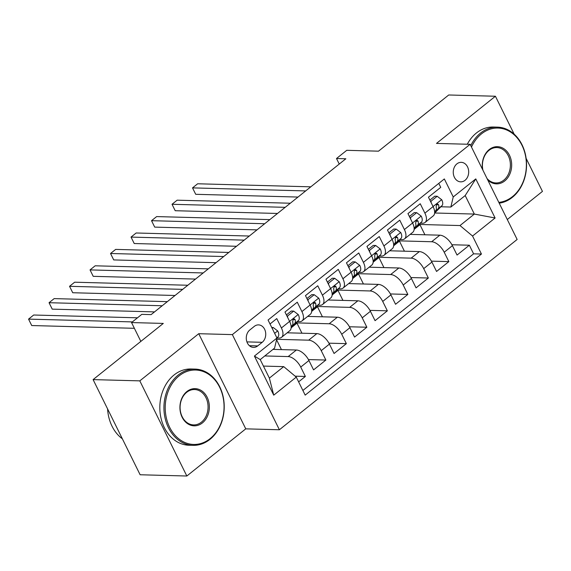 <?xml version="1.0" encoding="UTF-8"?>
<svg xmlns="http://www.w3.org/2000/svg" width="571" height="571" viewBox="0 0 571 571"><rect width="100%" height="100%" fill="white"/><g stroke="black" fill="none" stroke-linecap="round" stroke-linejoin="round"><path stroke-width="0.86" d="M456.907 163.863A9.764 7.716 91.5 0 0 453.517 174.726A9.764 7.716 91.5 0 0 460.711 181.849A9.764 7.716 91.5 0 0 465.037 180.322A9.764 7.716 91.5 0 0 468.427 169.459A9.764 7.716 91.5 0 0 461.232 162.335A9.764 7.716 91.5 0 0 456.907 163.863M507.298 219.528L542.45 191.392L526.119 158.345M279.39 429.756L517.148 239.463L470.126 144.313L232.361 334.606L279.39 429.756L245.758 428.85L198.737 333.7L139.809 380.864L186.831 476.014L245.758 428.85M186.831 476.014L140.123 474.758L93.102 379.608L163.299 323.422L131.537 322.565L140.844 341.394M514.164 134.164L495.421 96.242L448.72 94.986L378.516 151.172L346.754 150.316L336.505 158.517L339.245 164.055M139.809 380.864L93.102 379.608M438.792 183.391L440.748 187.352L428.45 197.195L433.089 206.581L424.888 213.14A12.205 6.217 51.3 0 1 425.045 222.469A12.205 6.217 51.3 0 1 422.504 223.225L420.392 223.168M424.888 213.14L420.249 203.754L407.951 213.597L412.59 222.983L404.396 229.549A12.205 6.217 51.3 0 1 404.546 238.871A12.205 6.217 51.3 0 1 402.005 239.634L399.9 239.577M404.396 229.549L399.757 220.163L387.459 230.006L392.099 239.392L383.898 245.951A12.205 6.217 51.3 0 1 384.047 255.28A12.205 6.217 51.3 0 1 381.507 256.036L379.401 255.979M383.898 245.951L379.258 236.565L366.96 246.408L371.6 255.794L363.399 262.353A12.205 6.217 51.3 0 1 363.549 271.682A12.205 6.217 51.3 0 1 361.008 272.438L358.902 272.388M363.399 262.353L358.759 252.967L346.461 262.81L351.101 272.196L342.9 278.762A12.205 6.217 51.3 0 1 343.057 288.084A12.205 6.217 51.3 0 1 340.516 288.847L338.41 288.79M342.9 278.762L338.268 269.376L325.97 279.219L330.602 288.605L322.408 295.164A12.205 6.217 51.3 0 1 322.558 304.493A12.205 6.217 51.3 0 1 320.017 305.249L317.911 305.192M322.408 295.164L317.769 285.778L305.471 295.621L310.11 305.007L301.909 311.573A12.205 6.217 51.3 0 1 302.059 320.895A12.205 6.217 51.3 0 1 299.518 321.659L297.412 321.601M301.909 311.573L297.27 302.187L284.972 312.03L289.611 321.416A12.205 6.217 51.3 0 1 289.761 330.737L281.567 337.304A12.205 6.217 51.3 0 1 279.026 338.061L276.949 338.003L278.013 336.897L276.856 337.818M298.619 381.856L305.371 376.453L295.15 376.175M272.988 349.388L296.37 350.016A12.205 6.217 51.3 0 1 308.932 360.501L313.572 369.887L325.87 360.044L308.447 359.58M287.177 332.807L316.869 333.607A12.205 6.217 -128.7 0 1 329.424 344.099L334.064 353.485L346.361 343.642L328.939 343.171M307.676 316.405L337.368 317.205A12.205 6.217 -128.7 0 1 349.923 327.69L354.562 337.083L366.86 327.233L349.438 326.769M328.168 300.003L357.867 300.803A12.205 6.217 -128.7 0 1 370.422 311.288L375.061 320.674L387.359 310.831L369.937 310.36M348.667 283.594L378.359 284.394A12.205 6.217 -128.7 0 1 390.921 294.886L395.553 304.272L407.851 294.429L390.428 293.958M369.166 267.192L398.858 267.992A12.205 6.217 -128.7 0 1 411.413 278.477L416.052 287.863L428.35 278.02L410.927 277.556M389.658 250.79L419.357 251.59A12.205 6.217 -128.7 0 1 431.912 262.075L436.551 271.461L448.849 261.618L431.426 261.147M131.537 322.565L141.786 314.364L151.129 314.614L345.848 158.774L336.505 158.517M257.692 345.919L262.203 342.307A9.457 7.473 91.5 0 0 265.486 331.787A9.457 7.473 91.5 0 0 258.513 324.885A9.457 7.473 91.5 0 0 254.316 326.362L249.812 329.974A9.457 7.473 91.5 0 0 246.529 340.494A9.457 7.473 91.5 0 0 253.495 347.396A9.457 7.473 91.5 0 0 257.692 345.919L249.384 345.691M450.847 207.037L453.231 196.945L444.338 178.944L268.063 320.031L276.964 338.032L274.572 348.117L260.226 359.602L269.376 378.116L283.723 366.632L296.278 377.117L305.178 395.118L481.446 254.038L472.552 236.037L459.998 225.552L474.344 214.068L465.194 195.553L450.847 207.037L440.891 206.766M453.231 196.945L475.779 178.901L495.1 217.994L472.552 236.037M296.278 377.117L273.737 395.161L254.416 356.076L276.964 338.032M398.629 240.855L431.655 241.74A12.205 6.217 51.3 0 1 444.209 252.232L448.849 261.618M410.156 234.381L439.848 235.181L431.655 241.74M378.138 257.257L411.156 258.149A12.205 6.217 51.3 0 1 423.711 268.634L428.35 278.02M357.639 273.666L390.657 274.551A12.205 6.217 51.3 0 1 403.219 285.043L407.851 294.429M337.14 290.068L370.165 290.96A12.205 6.217 51.3 0 1 382.72 301.445L387.359 310.831M316.648 306.477L349.666 307.362A12.205 6.217 51.3 0 1 362.221 317.847L366.86 327.233M296.149 322.879L329.167 323.764A12.205 6.217 51.3 0 1 341.722 334.256L346.361 343.642M276.657 339.31L308.668 340.173A12.205 6.217 51.3 0 1 321.23 350.658L325.87 360.044M264.787 355.947L288.177 356.575A12.205 6.217 51.3 0 1 300.731 367.067L305.371 376.453M302.88 390.471L473.602 253.831L469.348 245.216L451.918 244.745M439.848 235.181A12.205 6.217 -128.7 0 1 452.41 245.666L457.05 255.059L469.348 245.216M270.026 323.993L276.771 318.589L281.41 327.975A12.205 6.217 51.3 0 1 281.567 337.304M263.431 366.082L283.723 366.632M198.737 333.7L232.361 334.606M495.421 96.242L436.494 143.407L470.126 144.313M434.724 212.997L474.344 214.068L495.1 217.994M419.128 224.453L459.998 225.552M281.446 349.616L276.557 339.724M291.695 327.383L296.977 323.157L295.906 323.129M301.945 333.207L296.977 323.157M302.059 320.895L310.26 314.335A12.205 6.217 -128.7 0 0 310.11 305.007M312.194 310.974L317.469 306.748L316.398 306.72M322.437 316.805L317.469 306.748M322.558 304.493L330.759 297.934A12.205 6.217 -128.7 0 0 330.602 288.605M332.686 294.572L337.968 290.346L336.897 290.318M342.935 300.396L337.968 290.346M343.057 288.084L351.251 281.524A12.205 6.217 -128.7 0 0 351.101 272.196M353.185 278.163L358.467 273.937L357.396 273.909M363.434 283.994L358.467 273.937M363.549 271.682L371.75 265.122A12.205 6.217 -128.7 0 0 371.6 255.794M373.684 261.761L378.958 257.535L377.888 257.507M383.933 267.592L378.958 257.535M384.047 255.28L392.248 248.713A12.205 6.217 -128.7 0 0 392.099 239.392M394.176 245.359L399.457 241.133L398.387 241.105M404.425 251.183L399.457 241.133M404.546 238.871L412.747 232.311A12.205 6.217 -128.7 0 0 412.59 222.983M414.674 228.95L419.956 224.724L418.886 224.696M424.924 234.781L419.956 224.724M473.602 253.831L481.446 254.038M425.045 222.469L433.239 215.909A12.205 6.217 -128.7 0 0 433.089 206.581M260.226 359.602L254.416 356.076M269.376 378.116L273.737 395.161M475.779 178.901L465.194 195.553M272.167 328.332L273.202 327.504L277.791 331.009A8.087 4.118 51.3 0 1 278.013 336.897M132.358 321.908L28.55 319.118L33.675 315.014L137.483 317.811M134.378 328.304L31.726 325.541L28.55 319.118L31.726 325.541M273.202 327.504L271.739 327.469M179.13 375.868A37.222 29.414 91.5 0 0 169.63 427.251A37.222 29.414 91.5 0 0 210.142 438.614A37.222 29.414 91.5 0 0 219.642 387.224A37.222 29.414 91.5 0 0 179.13 375.868M209.964 439.37A38.136 30.142 -88.5 0 1 193.048 445.344A38.136 30.142 -88.5 0 1 164.948 417.515A38.136 30.142 -88.5 0 1 178.188 375.076A38.136 30.142 -88.5 0 1 195.104 369.102A38.136 30.142 -88.5 0 1 223.204 396.931A38.136 30.142 -88.5 0 1 209.964 439.37M186.881 391.549A18.607 14.71 -88.5 0 1 207.137 397.23A18.607 14.71 -88.5 0 1 202.391 422.925A18.607 14.71 -88.5 0 1 182.135 417.244A18.607 14.71 -88.5 0 1 186.881 391.549M201.449 422.14A17.694 13.982 91.5 0 0 207.594 402.448A17.694 13.982 91.5 0 0 194.554 389.536A17.694 13.982 91.5 0 0 186.703 392.306A17.694 13.982 91.5 0 0 180.557 411.998A17.694 13.982 91.5 0 0 193.598 424.91A17.694 13.982 91.5 0 0 201.449 422.14M122.358 438.806A38.136 30.142 -88.5 0 1 107.584 408.915M193.048 445.344L188.937 445.237A38.136 30.142 -88.5 0 1 160.836 417.401A38.136 30.142 -88.5 0 1 174.076 374.969A38.136 30.142 -88.5 0 1 190.992 368.994L195.104 369.102M498.826 202.377A37.222 29.414 91.5 0 0 512.465 196.645A37.222 29.414 91.5 0 0 521.965 145.255A37.222 29.414 91.5 0 0 481.453 133.892A37.222 29.414 91.5 0 0 471.489 147.061M470.768 145.605A38.136 30.142 -88.5 0 1 480.511 133.107A38.136 30.142 -88.5 0 1 497.427 127.133A38.136 30.142 -88.5 0 1 525.534 154.962A38.136 30.142 -88.5 0 1 512.287 197.402A38.136 30.142 -88.5 0 1 499.211 203.169M482.602 169.566A18.607 14.71 -88.5 0 1 489.211 149.581A18.607 14.71 -88.5 0 1 509.468 155.262A18.607 14.71 -88.5 0 1 504.714 180.957A18.607 14.71 -88.5 0 1 487.705 179.879M487.056 178.566A17.694 13.982 91.5 0 0 495.928 182.941A17.694 13.982 91.5 0 0 503.772 180.172A17.694 13.982 91.5 0 0 509.917 160.48A17.694 13.982 91.5 0 0 496.877 147.568A17.694 13.982 91.5 0 0 489.033 150.337A17.694 13.982 91.5 0 0 482.923 170.208M467.292 144.235A38.136 30.142 -88.5 0 1 476.407 133A38.136 30.142 -88.5 0 1 493.315 127.026L497.427 127.133M286.942 316.006L287.548 316.02L293.701 311.102L298.29 314.607A8.087 4.118 51.3 0 1 298.512 320.495L291.253 327.825A23.34 11.891 51.3 0 1 291.139 327.94L291.253 327.825M287.548 316.02L287.656 317.455M293.701 311.102L291.274 311.038L286.406 314.928M162.2 305.756L49.049 302.709L54.174 298.612L167.324 301.652M291.174 327.083L294.615 323.607A8.087 4.118 -128.7 0 0 295.121 319.646L294.136 318.804L293.216 319.203L292.659 321.616A8.087 4.118 51.3 0 1 292.159 325.577L291.16 326.591M154.534 311.894L52.225 309.139L49.049 302.709L52.225 309.139M307.434 299.604L308.047 299.618L314.2 294.7L318.789 298.198A8.087 4.118 51.3 0 1 319.011 304.086L311.752 311.423A23.34 11.891 51.3 0 1 311.63 311.538M308.047 299.618L308.154 301.053M314.2 294.7L311.766 294.629L306.905 298.526M182.699 289.354L69.541 286.307L74.665 282.202L187.823 285.25M311.673 310.681L315.113 307.205A8.087 4.118 -128.7 0 0 315.62 303.237L315.042 302.494L313.715 302.801L313.158 305.207A8.087 4.118 51.3 0 1 312.651 309.175L311.652 310.181M175.026 295.485L72.724 292.737L69.541 286.307L72.724 292.737M327.932 283.195L328.546 283.216L334.692 278.291L339.288 281.796A8.087 4.118 51.3 0 1 339.502 287.684L332.243 295.014A23.34 11.891 51.3 0 1 332.129 295.136M328.546 283.216L328.646 284.644M334.692 278.291L332.265 278.227L327.404 282.124M203.19 272.945L90.04 269.905L95.164 265.8L208.315 268.848M332.172 294.272L335.612 290.796A8.087 4.118 -128.7 0 0 336.112 286.835L335.134 285.992L334.213 286.392L333.657 288.805A8.087 4.118 51.3 0 1 333.15 292.766L332.151 293.78M195.525 279.083L93.216 276.328L90.04 269.905L93.216 276.328M348.431 266.793L349.045 266.807L355.191 261.889L359.78 265.394A8.087 4.118 51.3 0 1 360.001 271.275L352.742 278.612A23.34 11.891 51.3 0 1 352.628 278.727L352.742 278.612M349.045 266.807L349.145 268.242M355.191 261.889L352.764 261.825L347.896 265.715M223.689 256.543L110.538 253.495L115.663 249.399L228.814 252.439M352.664 277.87L356.104 274.394A8.087 4.118 -128.7 0 0 356.611 270.433L355.626 269.591L354.712 269.99L354.148 272.396A8.087 4.118 51.3 0 1 353.649 276.364L352.65 277.37M216.024 262.681L113.715 259.926L110.538 253.495L113.715 259.926M368.923 250.391L369.537 250.405L375.689 245.48L380.279 248.985A8.087 4.118 51.3 0 1 380.5 254.873L373.241 262.21A23.34 11.891 51.3 0 1 373.12 262.325M369.537 250.405L369.644 251.84M375.689 245.48L373.256 245.416L368.395 249.313M244.188 240.134L131.03 237.093L136.155 232.989L249.313 236.037M373.163 261.468L376.603 257.992A8.087 4.118 -128.7 0 0 377.11 254.024L376.532 253.281L375.204 253.581L374.647 255.994A8.087 4.118 51.3 0 1 374.141 259.955L373.141 260.968M236.515 246.272L134.214 243.524L131.03 237.093L134.214 243.524M389.422 233.982L390.036 234.003L396.181 229.078L400.778 232.583A8.087 4.118 51.3 0 1 400.992 238.471L393.74 245.801A23.34 11.891 51.3 0 1 393.619 245.915M390.036 234.003L390.136 235.43M396.181 229.078L393.754 229.014L388.894 232.904M264.68 223.732L151.529 220.684L156.654 216.587L269.805 219.628M393.662 245.059L397.102 241.583A8.087 4.118 -128.7 0 0 397.602 237.622L396.624 236.779L395.703 237.179L395.146 239.592A8.087 4.118 51.3 0 1 394.64 243.553L393.64 244.566M257.014 229.87L154.705 227.115L151.529 220.684L154.705 227.115M409.921 217.58L410.535 217.594L416.68 212.676L421.27 216.173A8.087 4.118 51.3 0 1 421.491 222.062L414.232 229.399A23.34 11.891 51.3 0 1 414.118 229.513L414.232 229.399M410.535 217.594L410.635 219.028M416.68 212.676L414.253 212.605L409.386 216.502M285.179 207.33L172.028 204.282L177.153 200.178L290.304 203.226M414.153 228.657L417.594 225.181A8.087 4.118 -128.7 0 0 418.1 221.213L417.522 220.47L416.202 220.777L415.638 223.182A8.087 4.118 51.3 0 1 415.138 227.151L414.139 228.157M277.513 213.461L175.204 210.713L172.028 204.282L175.204 210.713M430.42 201.17L431.026 201.192L437.179 196.267L441.768 199.771A8.087 4.118 51.3 0 1 441.99 205.66L434.731 212.99A23.34 11.891 51.3 0 1 434.61 213.111M431.026 201.192L431.134 202.619M437.179 196.267L434.752 196.203L429.884 200.1M305.678 190.921L192.527 187.88L197.645 183.776L310.802 186.824M434.652 212.255L438.093 208.772A8.087 4.118 -128.7 0 0 438.599 204.811L437.614 203.968L436.694 204.368L436.137 206.781A8.087 4.118 51.3 0 1 435.63 210.742L434.631 211.755M298.005 197.059L195.703 194.304L192.527 187.88L195.703 194.304M419.357 251.59L411.156 258.149M398.858 267.992L390.657 274.551M378.359 284.394L370.165 290.96M357.867 300.803L349.666 307.362M337.368 317.205L329.167 323.764M316.869 333.607L308.668 340.173M296.37 350.016L288.177 356.575M308.932 360.501L300.731 367.067M452.41 245.666L444.209 252.232M431.912 262.075L423.711 268.634M411.413 278.477L403.219 285.043M390.921 294.886L382.72 301.445M370.422 311.288L362.221 317.847M349.923 327.69L341.722 334.256M329.424 344.099L321.23 350.658M298.176 314.514L281.41 327.975M246.922 341.893L262.203 342.307M277.684 330.923L274.651 333.35M292.159 325.577L291.139 326.391M298.512 320.495L294.615 323.607M292.923 319.589L295.121 319.646M318.675 298.112L310.096 304.978M312.651 309.175L311.638 309.989M319.011 304.086L315.113 307.205M313.422 303.18L315.62 303.237M339.174 281.71L330.588 288.576M333.15 292.766L332.136 293.58M339.502 287.684L335.612 290.796M333.921 286.778L336.112 286.835M359.666 265.301L351.086 272.167M353.649 276.364L352.628 277.178M360.001 271.275L356.104 274.394M354.413 270.368L356.611 270.433M380.165 248.899L371.585 255.765M374.141 259.955L373.127 260.769M380.5 254.873L376.603 257.992M374.911 253.967L377.11 254.024M400.664 232.497L392.084 239.363M394.64 243.553L393.626 244.367M400.992 238.471L397.102 241.583M395.41 237.565L397.602 237.622M421.155 216.088L412.576 222.954M415.138 227.151L414.118 227.965M421.491 222.062L417.594 225.181M415.902 221.155L418.1 221.213M441.654 199.686L433.075 206.552M435.63 210.742L434.617 211.555M441.99 205.66L438.093 208.772M436.401 204.753L438.599 204.811"/></g></svg>
